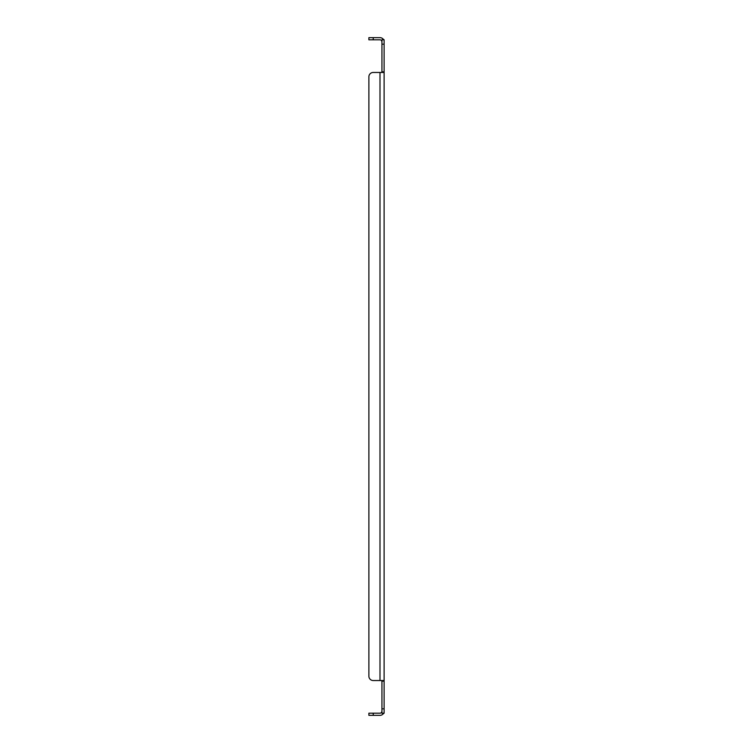 <?xml version="1.0" encoding="UTF-8"?>
<svg xmlns="http://www.w3.org/2000/svg" width="753" height="753" viewBox="0 0 753 753"><rect width="100%" height="100%" fill="white"/><g stroke="black" fill="none" stroke-linecap="round" stroke-linejoin="round"><path stroke-width="1.13" d="M373.234 37.65L373.234 39.824L368.885 39.824L368.885 37.65L379.992 37.65A4.123 4.123 0 0 1 383.173 39.156L384.115 39.824L384.115 713.176L381.94 713.176L381.498 712.46A1.948 1.948 0 0 1 379.992 713.176L368.885 713.176L368.885 715.35L373.234 715.35L373.234 713.176M384.115 39.824L381.94 39.824L381.94 71.846L384.115 71.846L383.173 72.457L384.115 72.457L373.234 72.457A4.349 4.349 0 0 0 368.885 76.815L368.885 676.185A4.349 4.349 0 0 0 373.234 680.543L384.115 680.543L383.173 680.543L384.115 681.154L381.94 681.154L381.94 713.176M382.364 713.176L383.173 713.844A4.123 4.123 0 0 1 379.992 715.35L373.234 715.35M383.173 713.844L384.115 713.176M381.94 681.154L381.498 680.543M381.94 71.846L381.498 72.457M382.364 39.824L383.173 39.156M381.94 39.824L381.498 40.54A1.948 1.948 0 0 0 379.992 39.824L373.234 39.824M379.992 72.457L379.992 680.543L373.234 680.543M381.94 41.773L381.498 40.54L381.94 41.773M381.94 711.227L381.498 712.46M368.885 676.185L368.885 76.815M384.115 708.827L381.94 708.827M384.115 44.173L381.94 44.173"/></g></svg>
